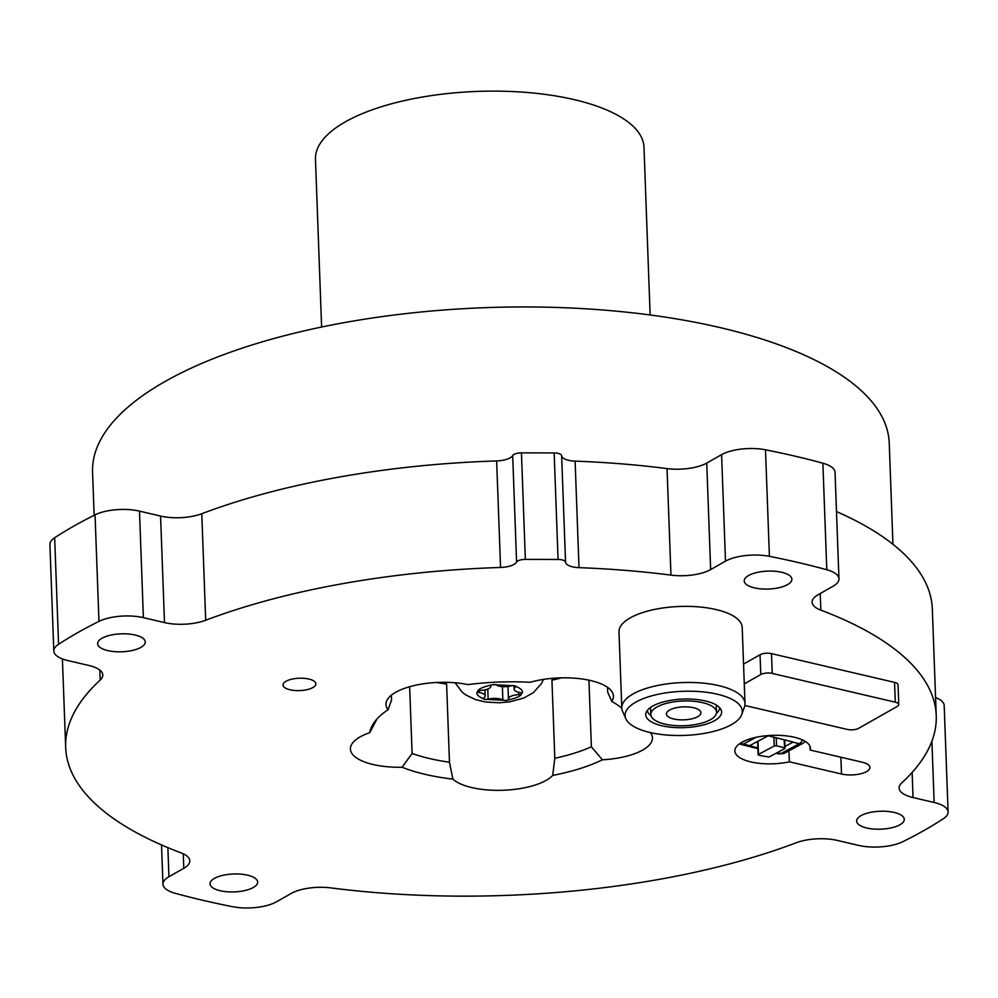 <?xml version="1.0" encoding="UTF-8"?>
<svg xmlns="http://www.w3.org/2000/svg" width="998" height="998" viewBox="0 0 998 998"><rect width="100%" height="100%" fill="white"/><g stroke="black" fill="none" stroke-linecap="round" stroke-linejoin="round"><path stroke-width="1.5" d="M321.618 327.032L315.468 159.268A164.371 61.876 -2.1 0 1 315.48 157.073A164.371 61.876 -2.1 0 1 480.375 91.317A164.371 61.876 -2.1 0 1 643.984 147.205L650.135 314.969M94.149 515.305L92.565 472.216A398.601 150.049 -2.1 0 1 92.627 466.877A398.601 150.049 -2.1 0 1 492.476 307.421A398.601 150.049 -2.1 0 1 889.23 442.962L892.948 544.284M99.825 670.107L100.187 680.075A32.872 12.375 177.9 0 0 102.794 675.421A32.872 12.375 177.9 0 0 102.794 674.985A32.872 12.375 177.9 0 0 88.859 665.466L67.752 660.539A32.872 12.375 177.9 0 1 53.817 651.02A32.872 12.375 177.9 0 1 58.57 644.284L54.665 537.76A517.762 194.897 -2.1 0 1 95.047 514.856A32.872 12.375 -2.1 0 1 139.483 511.126L160.578 516.066A32.872 12.375 177.9 0 0 201.783 513.733A435.577 163.959 -2.1 0 1 496.642 460.939L500.559 567.463A435.577 163.959 177.9 0 0 205.688 620.257L201.783 513.733M183.258 853.789L183.794 868.31A32.872 12.375 177.9 0 0 189.77 861.262A32.872 12.375 177.9 0 0 189.782 860.825A32.872 12.375 177.9 0 0 181.062 852.866A435.577 163.959 177.9 0 1 65.668 747.502A435.577 163.959 177.9 0 1 100.187 680.075M183.794 868.31L168.936 876.731A32.872 12.375 177.9 0 0 162.961 884.216A32.872 12.375 177.9 0 0 175.124 893.272A517.762 194.897 177.9 0 0 232.497 906.683A32.872 12.375 177.9 0 0 276.409 901.843L291.266 893.422A32.872 12.375 177.9 0 1 330.962 887.908A435.577 163.959 177.9 0 0 796.217 842.761A32.872 12.375 177.9 0 1 837.422 840.441L858.517 845.368A32.872 12.375 177.9 0 0 902.953 841.638A517.762 194.897 177.9 0 0 943.335 818.747A32.872 12.375 177.9 0 0 948.1 812.434A32.872 12.375 177.9 0 0 948.1 811.998A32.872 12.375 177.9 0 0 934.153 802.479L913.058 797.552L912.135 772.44M913.058 797.552A32.872 12.375 177.9 0 1 899.111 788.033A32.872 12.375 177.9 0 1 901.718 782.943A435.577 163.959 177.9 0 0 936.186 721.367A435.577 163.959 177.9 0 0 936.236 715.529A435.577 163.959 177.9 0 0 820.843 610.152L820.231 593.523M820.843 610.152A32.872 12.375 177.9 0 1 812.135 602.206A32.872 12.375 177.9 0 1 818.123 594.721L832.968 586.3A32.872 12.375 177.9 0 0 838.956 579.252A32.872 12.375 177.9 0 0 838.956 578.815A32.872 12.375 177.9 0 0 826.793 569.746A517.762 194.897 177.9 0 0 769.408 556.335A32.872 12.375 177.9 0 0 725.496 561.175L710.651 569.596L706.734 463.072L721.591 454.651A32.872 12.375 -2.1 0 1 765.503 449.811A517.762 194.897 -2.1 0 1 822.876 463.222A32.872 12.375 -2.1 0 1 835.039 472.291L838.956 578.815M257.671 882.394A23.84 8.97 -2.1 0 1 233.757 891.925A23.84 8.97 -2.1 0 1 210.029 883.829A23.84 8.97 -2.1 0 1 210.042 883.504A23.84 8.97 -2.1 0 1 233.944 873.974A23.84 8.97 -2.1 0 1 257.671 882.07A23.84 8.97 -2.1 0 1 257.671 882.394M145.271 642.25A23.84 8.97 -2.1 0 1 121.357 651.794A23.84 8.97 -2.1 0 1 97.642 643.685A23.84 8.97 -2.1 0 1 97.642 643.361A23.84 8.97 -2.1 0 1 121.544 633.83A23.84 8.97 -2.1 0 1 145.271 641.939A23.84 8.97 -2.1 0 1 145.271 642.25M904.275 819.657A23.84 8.97 -2.1 0 1 880.361 829.201A23.84 8.97 -2.1 0 1 856.646 821.092A23.84 8.97 -2.1 0 1 856.646 820.768A23.84 8.97 -2.1 0 1 880.548 811.237A23.84 8.97 -2.1 0 1 904.275 819.346A23.84 8.97 -2.1 0 1 904.275 819.657M791.876 579.514A23.84 8.97 -2.1 0 1 767.961 589.057A23.84 8.97 -2.1 0 1 744.246 580.948A23.84 8.97 -2.1 0 1 744.246 580.624A23.84 8.97 -2.1 0 1 768.148 571.093A23.84 8.97 -2.1 0 1 791.876 579.202A23.84 8.97 -2.1 0 1 791.876 579.514M650.322 732.569A53.418 20.11 -2.1 0 1 652.455 737.859A53.418 20.11 -2.1 0 1 652.442 738.582A53.418 20.11 -2.1 0 1 602.405 759.802L591.377 746.803A123.278 46.407 -2.1 0 1 554.813 758.293L551.944 680.162A53.418 20.11 177.9 0 0 552.443 678.328M588.932 680.174L591.377 746.803M602.405 759.802A131.499 49.501 -2.1 0 1 552.717 775.409A53.418 20.11 -2.1 0 1 503.304 790.241A53.418 20.11 -2.1 0 1 452.855 779.114A131.499 49.501 -2.1 0 1 402.057 767.25A53.418 20.11 -2.1 0 1 350.41 749.049A53.418 20.11 -2.1 0 1 350.423 748.325A53.418 20.11 -2.1 0 1 369.771 732.644A131.499 49.501 -2.1 0 1 372.79 724.598A131.499 49.501 -2.1 0 1 388.085 709.703A53.418 20.11 -2.1 0 1 385.976 704.451A53.418 20.11 -2.1 0 1 385.989 703.74A53.418 20.11 -2.1 0 1 414.158 685.551A53.418 20.11 -2.1 0 1 467.987 684.603A131.499 49.501 -2.1 0 1 530.088 682.295A53.418 20.11 -2.1 0 1 584.728 679.389A53.418 20.11 -2.1 0 1 613.433 696.043A53.418 20.11 -2.1 0 1 613.421 696.766A53.418 20.11 -2.1 0 1 611.762 701.394L607.657 692.051L607.47 687.273M388.085 709.703L391.515 700.097L391.341 695.219M402.057 767.25L412.099 753.478L409.654 686.711M552.717 775.409L554.813 758.293M452.855 779.114L449.474 762.21A123.278 46.407 -2.1 0 1 412.099 753.478M445.969 682.32A53.418 20.11 177.9 0 0 446.605 684.079L449.474 762.21M741.751 714.493L744.446 706.946A61.639 23.204 177.9 0 0 744.982 704.314A61.639 23.204 177.9 0 0 744.995 703.49A61.639 23.204 177.9 0 0 683.642 682.52A61.639 23.204 177.9 0 0 621.804 707.183A61.639 23.204 177.9 0 0 621.791 708.006A61.639 23.204 177.9 0 0 622.602 711.412L625.833 718.747A58.645 22.081 177.9 0 0 684.478 735.414A58.645 22.081 177.9 0 0 741.751 714.493A58.645 22.081 177.9 0 0 742.275 711.986A58.645 22.081 177.9 0 0 684.952 691.24A58.645 22.081 177.9 0 0 625.072 714.73A58.645 22.081 177.9 0 0 625.833 718.747M621.791 708.006L619.01 631.921A61.639 23.204 -2.1 0 1 619.01 631.098A61.639 23.204 -2.1 0 1 680.848 606.435A61.639 23.204 -2.1 0 1 742.2 627.393L744.995 703.49M840.865 757.208L841.489 774.011L789.356 761.823L788.956 750.808M789.356 761.823A37.799 14.234 -2.1 0 1 734.84 750.97A37.799 14.234 -2.1 0 1 734.852 750.471A37.799 14.234 -2.1 0 1 772.776 735.339A37.799 14.234 -2.1 0 1 810.401 748.201A37.799 14.234 -2.1 0 1 810.401 748.712A37.799 14.234 -2.1 0 1 810.164 750.034L862.284 762.223A18.076 6.811 177.9 0 1 869.957 767.45A18.076 6.811 177.9 0 1 869.944 767.687A18.076 6.811 177.9 0 1 860.039 773.937A18.076 6.811 177.9 0 1 841.489 774.011M315.879 684.029A16.442 6.188 -2.1 0 1 299.388 690.604A16.442 6.188 -2.1 0 1 283.02 685.015A16.442 6.188 -2.1 0 1 283.033 684.79A16.442 6.188 -2.1 0 1 299.512 678.216A16.442 6.188 -2.1 0 1 315.879 683.805A16.442 6.188 -2.1 0 1 315.879 684.029M721.604 712.472A37.961 14.284 -2.1 0 1 682.844 727.679A37.961 14.284 -2.1 0 1 645.743 714.244A37.961 14.284 -2.1 0 1 646.08 712.622A37.961 14.284 -2.1 0 1 683.156 699.074A37.961 14.284 -2.1 0 1 721.105 709.865A37.961 14.284 -2.1 0 1 721.604 712.472M719.645 707.682A36.165 13.61 -2.1 0 1 719.633 707.956A36.165 13.61 -2.1 0 1 716.402 713.395M651.033 715.791A36.165 13.61 -2.1 0 1 647.378 710.339M776.232 737.784L776.531 745.793L774.223 745.98L758.468 754.413L758.792 755.261L768.971 757.045L784.74 748.625L784.116 739.768M485.165 696.005A10.329 3.892 -2.1 0 1 483.83 697.889A3.019 1.135 177.9 0 0 483.431 698.475A3.019 1.135 177.9 0 0 484.417 699.261A3.019 1.135 177.9 0 0 488.147 699.249A10.329 3.892 -2.1 0 1 502.867 700.022A3.019 1.135 177.9 0 0 506.373 700.421A3.019 1.135 177.9 0 0 508.481 699.299A3.019 1.135 177.9 0 0 508.481 699.261A3.019 1.135 177.9 0 0 508.481 699.186A10.329 3.892 -2.1 0 1 508.456 698.949A10.329 3.892 -2.1 0 1 518.698 694.683A3.019 1.135 177.9 0 0 521.617 693.697A3.019 1.135 177.9 0 0 521.68 693.473A3.019 1.135 177.9 0 0 521.68 693.435A3.019 1.135 177.9 0 0 519.97 692.487A10.329 3.892 -2.1 0 1 514.132 689.219A10.329 3.892 -2.1 0 1 515.467 687.198A3.019 1.135 177.9 0 0 515.866 686.649A3.019 1.135 177.9 0 0 515.866 686.612A3.019 1.135 177.9 0 0 514.893 685.826A3.019 1.135 177.9 0 0 511.151 685.838A10.329 3.892 -2.1 0 1 496.43 685.065A3.019 1.135 177.9 0 0 492.925 684.665A3.019 1.135 177.9 0 0 490.816 685.826A3.019 1.135 177.9 0 0 490.816 685.9A10.329 3.892 -2.1 0 1 490.841 686.137A10.329 3.892 -2.1 0 1 490.841 686.275A10.329 3.892 -2.1 0 1 480.599 690.404A3.019 1.135 177.9 0 0 477.693 691.377A3.019 1.135 177.9 0 0 477.618 691.651A3.019 1.135 177.9 0 0 479.327 692.6A10.329 3.892 -2.1 0 1 485.165 695.868A10.329 3.892 -2.1 0 1 485.165 696.005M716.527 712.597A32.872 12.375 177.9 0 0 716.527 712.148A32.872 12.375 177.9 0 0 683.805 700.97A32.872 12.375 177.9 0 0 650.821 714.119A32.872 12.375 177.9 0 0 650.821 714.568A32.872 12.375 177.9 0 0 683.543 725.746A32.872 12.375 177.9 0 0 716.527 712.597M700.92 712.959A17.253 6.499 -2.1 0 1 683.605 719.857A17.253 6.499 -2.1 0 1 666.427 713.994A17.253 6.499 -2.1 0 1 666.427 713.757A17.253 6.499 -2.1 0 1 683.742 706.858A17.253 6.499 -2.1 0 1 700.92 712.722A17.253 6.499 -2.1 0 1 700.92 712.959M670.955 575.122A435.577 163.959 177.9 0 0 579.015 567.65L575.11 461.126A435.577 163.959 -2.1 0 1 667.038 468.598L670.955 575.122A32.872 12.375 177.9 0 0 710.651 569.596M579.015 567.65A16.442 6.188 -2.1 0 1 565.554 562.211A8.221 3.094 177.9 0 0 558.069 559.466L554.164 452.942A8.221 3.094 -2.1 0 1 561.637 455.687L565.554 562.211M525.347 559.391A8.221 3.094 177.9 0 0 516.59 562.086L512.685 455.562A8.221 3.094 -2.1 0 1 521.443 452.867L525.347 559.391L558.069 559.466M516.59 562.086A16.442 6.188 -2.1 0 1 500.559 567.463M160.578 516.066L164.495 622.59A32.872 12.375 177.9 0 0 205.688 620.257M164.495 622.59L143.388 617.65A32.872 12.375 177.9 0 0 98.964 621.38A517.762 194.897 177.9 0 0 58.57 644.284M611.762 701.394A131.499 49.501 -2.1 0 1 621.804 708.243M744.845 705.474L847.252 729.413A8.221 3.094 177.9 0 0 858.692 728.303L897.264 706.422A8.221 3.094 177.9 0 0 898.761 704.551L898.038 684.778A8.221 3.094 177.9 0 0 894.557 682.395L771.504 653.628A8.221 3.094 177.9 0 0 760.052 654.738L743.547 664.107M512.685 455.562A16.442 6.188 -2.1 0 1 496.642 460.939M521.443 452.867L554.164 452.942M575.11 461.126A16.442 6.188 -2.1 0 1 561.637 455.687M667.038 468.598A32.872 12.375 177.9 0 0 706.734 463.072M836.486 511.575A435.577 163.959 -2.1 0 1 932.332 609.005L936.236 715.529M935.588 697.565A32.872 12.375 -2.1 0 1 944.183 705.474L948.1 811.998M53.817 651.02L49.9 544.496A32.872 12.375 -2.1 0 1 54.665 537.76M376.907 719.059L369.771 732.644M810.027 746.392L810.164 750.034M561.674 677.842A123.278 46.407 -2.1 0 1 551.944 680.162M436.687 682.482A123.278 46.407 177.9 0 0 446.605 684.079M802.542 739.942A8.221 4.653 104.1 0 1 799.273 743.735L792.973 742.15A8.221 4.653 -75.9 0 0 793.173 742.038L768.198 735.775A8.221 4.653 104.1 0 1 767.998 735.888L767.15 735.676M776.531 745.793L784.416 747.764M757.881 747.889L749.473 745.768A8.221 4.653 -75.9 0 0 749.673 745.668L767.998 735.888M792.973 742.15L785.002 746.404M898.761 704.551A8.221 3.094 177.9 0 0 895.281 702.18L772.227 673.413A8.221 3.094 177.9 0 0 760.788 674.523L744.271 683.892M98.964 621.38L95.047 514.856M139.483 511.126L143.388 617.65M167.876 847.639L168.936 876.731M934.153 802.479L931.907 741.14M826.793 569.746L822.876 463.222M769.408 556.335L765.503 449.811M725.496 561.175L721.591 454.651M739.418 743.834L741.09 744.458A8.221 4.653 -75.9 0 0 743.36 744.084A8.221 6.025 -118.1 0 1 740.84 742.886M758.468 754.413L757.981 741.24M773.912 737.21L774.223 745.98M484.417 699.261C477.705 696.355 475.46 693.722 477.693 691.377C478.242 688.957 483.319 686.711 492.925 684.665L514.893 685.826C521.592 688.732 523.838 691.365 521.617 693.697C521.056 696.13 515.978 698.375 506.373 700.421L484.417 699.261M777.292 752.604L780.947 753.527L799.273 743.735A8.221 6.025 61.9 0 0 802.879 743.373L805.299 741.402M780.947 753.527A8.221 4.653 104.1 0 1 778.677 753.889L784.54 753.166A8.221 6.025 -118.1 0 1 780.947 753.527M756.047 737.31L743.36 744.084L749.673 745.668M488.147 699.249L487.773 689.057M479.327 692.6L479.252 690.566M502.381 686.624L502.867 700.022M518.598 692.225L518.698 694.683M515.43 686.05L515.467 687.198M895.281 702.18L894.557 682.395M772.227 673.413L771.504 653.628M760.788 674.523L760.052 654.738M758.131 754.8L757.644 741.414M716.265 705.012L716.527 712.148M62.412 658.942L65.668 747.502M161.514 844.932L162.961 884.216M455.076 682.769L462.186 692.175L465.804 694.957L475.846 699.748L485.951 702.056L499.711 702.779L509.966 701.794L523.863 698.001L533.294 692.699L541.415 683.63L543.436 679.413M741.09 744.458L757.906 748.675M776.095 753.24L778.677 753.889M784.54 753.166L802.879 743.373M484.953 689.892L485.165 695.868M507.994 686.487L508.456 698.949M513.995 685.638L514.132 689.219M785.077 748.238L784.765 739.93M650.559 707.432L650.821 714.568"/></g></svg>
